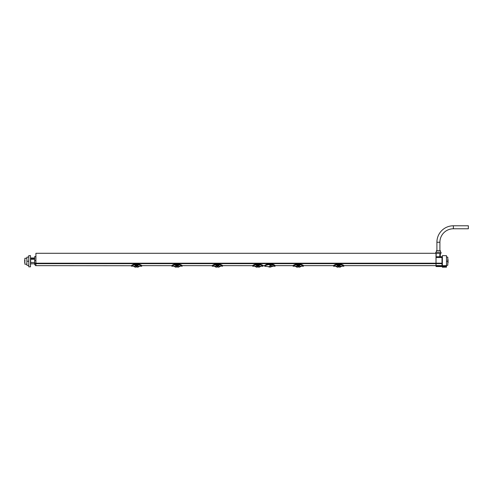 <?xml version="1.0" encoding="UTF-8"?>
<svg xmlns="http://www.w3.org/2000/svg" width="493" height="493" viewBox="0 0 493 493"><rect width="100%" height="100%" fill="white"/><g stroke="black" fill="none" stroke-linecap="round" stroke-linejoin="round"><path stroke-width="0.74" d="M430.42 265.604L436.009 265.647L436.009 253.291L35.915 253.291L35.915 265.647L131.366 265.721C131.896 265.068 133.135 264.556 135.07 264.193L138.065 264.193C140 264.556 141.232 265.068 141.768 265.715L141.805 266.103C141.787 265.745 140.56 265.265 138.132 264.667L137.904 265.554L135.23 265.554L134.983 264.753C132.907 265.216 131.723 265.709 131.44 266.22L132.216 265.647M264.655 265.647L264.661 266.22C264.969 265.672 266.214 265.172 268.395 264.704L268.395 263.977C266.473 264.384 265.234 264.944 264.686 265.647L263.003 265.647L263.083 266.103C263.059 265.745 261.832 265.265 259.41 264.667L259.176 265.554L256.508 265.554L256.261 264.753C254.185 265.216 253.001 265.709 252.712 266.22L253.488 265.647M297.932 267.003L298.598 267.003L298.579 265.949L297.951 265.949L297.932 267.003L297.951 265.949L297.932 266.996L296.996 267.218L295.11 266.232L303.392 266.232C303.109 265.709 301.926 265.222 299.849 264.753L299.602 265.567L299.836 264.766L299.602 265.554L296.934 265.554L296.7 264.766L296.934 265.567L296.694 264.667C294.383 265.191 293.156 265.672 293.027 266.109L293.107 265.647L275.112 265.647L275.125 266.22C274.823 265.672 273.578 265.172 271.39 264.704L268.395 264.704M333.527 265.647L303.429 265.647L303.509 266.103C303.485 265.745 302.258 265.265 299.836 264.667L296.768 264.667L296.768 264.193L299.762 264.193C301.698 264.556 302.93 265.068 303.466 265.715L303.509 266.103L303.497 265.721M430.223 265.647L343.855 265.647L343.929 266.103C343.911 265.745 342.684 265.265 340.256 264.667L337.194 264.667L337.194 264.193L340.188 264.193C342.124 264.556 343.356 265.068 343.892 265.715L343.929 266.103L343.923 265.721M176.66 267.003L177.326 267.003L177.307 265.949L176.679 265.949L176.66 267.003L176.679 265.949L176.66 266.996L175.718 267.218L173.832 266.232L182.231 266.109C182.207 265.745 180.986 265.265 178.558 264.667L178.324 265.554L175.656 265.554L175.422 264.766L175.656 265.567L175.416 264.667C173.105 265.191 171.884 265.672 171.749 266.109L171.866 265.647C172.377 265.006 173.591 264.501 175.496 264.137C173.715 264.408 172.488 264.926 171.804 265.672L141.731 265.647L141.805 266.103L141.768 265.715M217.086 267.003L217.746 267.003L217.727 265.949L217.105 265.949L217.086 267.003L217.105 265.949L217.086 266.996L216.144 267.218L214.258 266.232L222.657 266.109C222.633 265.745 221.412 265.265 218.984 264.667L218.75 265.554L216.082 265.554L215.848 264.766L216.082 265.567L215.842 264.667C213.531 265.191 212.31 265.672 212.175 266.109L212.286 265.647C212.803 265.006 214.017 264.501 215.922 264.137C214.141 264.408 212.914 264.926 212.23 265.672L182.151 265.647L182.231 266.103M256.261 264.753L256.268 264.667C253.957 265.191 252.736 265.672 252.601 266.109L252.712 265.647C253.229 265.006 254.443 264.501 256.342 264.137C254.567 264.408 253.334 264.926 252.656 265.672L222.577 265.647L222.657 266.103M268.395 263.977L271.39 263.977C273.319 264.384 274.558 264.944 275.106 265.647L275.112 265.647M269.893 265.413L269.899 265.413C273.929 266.312 273.929 266.312 269.893 265.413C265.863 266.312 265.863 266.312 269.893 265.413L269.893 265.61C266.171 266.374 266.171 266.374 269.893 265.61C273.615 266.374 273.615 266.374 269.893 265.61L269.973 266.596M270.33 265.425L270.663 265.462M270.94 265.505L271.378 265.604M273.005 266.22L275.125 266.232M293.064 265.721L293.138 265.647C293.655 265.006 294.863 264.501 296.768 264.137C294.993 264.408 293.76 264.926 293.082 265.672L293.064 265.721C293.594 265.068 294.832 264.556 296.768 264.193L299.762 264.137C301.667 264.501 302.875 265.006 303.392 265.647M296.768 264.137L299.762 264.119C301.821 264.55 303.047 265.068 303.448 265.665L303.472 265.721M296.681 264.753C294.604 265.216 293.427 265.709 293.138 266.22L293.914 265.647M296.928 265.431L296.922 264.938L296.934 265.567L299.602 265.567L299.836 264.766M293.107 265.647L293.138 266.232L295.11 266.232M299.762 264.119L299.608 265.283L296.78 265.142L299.756 265.142M298.579 265.955L298.598 267.003L299.541 267.218L301.426 266.232M333.49 265.721L333.564 265.647C334.081 265.006 335.289 264.501 337.194 264.137C335.413 264.408 334.186 264.926 333.508 265.672L333.49 265.721C334.02 265.068 335.258 264.556 337.194 264.193L340.188 264.137C342.093 264.501 343.301 265.006 343.818 265.647M337.194 264.137L340.188 264.119C342.247 264.55 343.473 265.068 343.874 265.665L343.898 265.721M338.358 267.003L339.024 267.003L339.005 265.949L339.024 266.996L339.005 265.949L338.377 265.955L338.358 267.003L338.377 265.949L338.358 266.996L337.422 267.218L335.53 266.232L343.818 266.232C343.535 265.709 342.352 265.222 340.275 264.753L340.028 265.567L340.262 264.766L340.028 265.554L337.354 265.554L337.107 264.753C335.03 265.216 333.847 265.709 333.564 266.22L334.34 265.647M337.132 265.228L337.12 264.766L337.354 265.567L337.132 265.228L337.354 265.567L340.028 265.567L340.262 264.766M337.354 265.431L337.2 264.938L337.354 265.283L340.25 265.228M340.182 265.142L337.206 265.289L337.2 264.938M337.348 264.938L337.113 264.667C334.802 265.191 333.582 265.672 333.453 266.109L333.533 265.647L333.564 266.232L335.53 266.232M340.188 264.119L340.034 264.938M339.005 265.955L339.024 267.003L339.967 267.218L341.852 266.232M272.777 266.294L271.896 266.602M271.088 266.602L268.697 266.602C267.588 266.602 267.588 266.602 268.697 266.602L271.088 266.602C272.204 266.602 272.204 266.602 271.088 266.602M256.28 265.228L256.342 264.119L259.336 264.137C261.241 264.501 262.449 265.006 262.972 265.647L263.046 265.721C262.51 265.068 261.272 264.556 259.336 264.193L256.342 264.193C254.406 264.556 253.174 265.068 252.638 265.721M256.342 264.119L259.336 264.119C261.395 264.55 262.621 265.068 263.028 265.665L263.046 265.715M257.512 267.003L258.172 267.003L258.153 265.949L257.531 265.949L257.512 267.003L257.531 265.949L257.512 266.996L256.57 267.218L254.684 266.232L262.972 266.232C262.683 265.709 261.506 265.222 259.423 264.753L259.182 264.938M259.176 265.567L259.41 264.766L259.176 265.567L259.404 265.228L259.176 265.567L259.404 265.228L259.176 265.567L259.404 265.228L259.176 265.567L259.404 265.228L259.176 265.567L256.502 265.283L259.33 265.289L259.336 264.938L259.176 265.567M256.502 265.431L256.348 264.938L256.502 265.283L259.33 265.142M256.502 264.938L256.354 265.289L256.348 264.938M256.268 264.667L259.336 264.667L259.336 264.119M252.601 266.103L252.607 265.721L252.712 266.232L254.684 266.232M222.657 266.115L222.546 266.232C222.263 265.709 221.08 265.222 218.997 264.753L218.75 265.567L218.978 265.228L218.75 265.567L215.928 265.289L215.922 264.119L218.917 264.137C220.815 264.501 222.029 265.006 222.546 265.647L222.62 265.721C222.084 265.068 220.846 264.556 218.917 264.193L215.922 264.193C213.98 264.556 212.748 265.068 212.212 265.721M215.922 264.119L218.917 264.119C220.969 264.55 222.201 265.068 222.602 265.665L222.62 265.715M218.984 264.766L218.75 265.567L218.756 264.938M215.835 264.753C213.759 265.216 212.575 265.709 212.286 266.22L213.062 265.647M215.842 264.667L218.917 264.667L218.917 264.119M212.175 266.103L212.181 265.721L212.286 266.232L214.258 266.232M182.231 266.115L182.12 266.232C181.837 265.709 180.654 265.222 178.577 264.753L178.324 265.567L178.552 265.228L178.324 265.567L175.508 265.289L175.496 264.119L178.491 264.137C180.389 264.501 181.603 265.006 182.12 265.647L182.194 265.721C181.658 265.068 180.42 264.556 178.491 264.193L175.496 264.193C173.561 264.556 172.322 265.068 171.786 265.721M175.496 264.119L178.491 264.119C180.543 264.55 181.775 265.068 182.176 265.665L182.194 265.715M178.558 264.766L178.324 265.567L178.337 264.938M175.409 264.753C173.333 265.216 172.149 265.709 171.866 266.22L172.636 265.647M175.416 264.667L178.491 264.667L178.491 264.119M171.749 266.103L171.761 265.721L171.866 266.232L173.832 266.232M141.701 265.647L141.75 265.665C141.349 265.068 140.123 264.55 138.065 264.119C139.963 264.501 141.177 265.006 141.694 265.647M135.07 264.119C133.289 264.408 132.062 264.926 131.384 265.672L131.44 265.647C131.958 265.006 133.165 264.501 135.07 264.137L138.065 264.119L138.065 264.667L135.07 264.667L135.07 264.119L138.065 264.119M131.366 265.721L131.329 266.103C131.458 265.672 132.679 265.191 134.99 264.667L135.23 265.283L138.052 265.289L137.911 264.938M136.234 267.003L136.9 267.003L136.881 265.949L136.9 266.996L136.881 265.949L136.253 265.955L136.234 267.003L136.253 265.949L136.234 266.996L135.292 267.218L133.406 266.232L141.694 266.232C141.411 265.709 140.228 265.222 138.151 264.753L137.904 265.567L138.139 264.766L137.904 265.567L138.126 265.228L137.904 265.567L138.126 265.228L137.904 265.567L138.126 265.228L137.904 265.567L138.126 265.228L137.904 265.567L135.23 265.567L135.008 265.228L135.23 265.567L135.23 265.142L138.058 265.142M135.23 265.431L134.996 264.766L135.008 265.228M135.224 264.938L135.082 265.289L135.076 264.938M138.139 264.766L138.126 265.228M136.881 265.955L136.9 267.003L137.837 267.218L139.729 266.232M175.65 264.938L175.65 265.283L178.33 265.283L178.484 264.938M175.656 265.431L178.478 265.142M177.307 265.955L177.326 267.003L178.263 267.218L180.148 266.232M216.076 264.938L216.076 265.283L218.978 265.228M216.082 265.431L218.904 265.142M217.727 265.955L217.746 267.003L218.689 267.218L220.574 266.232M259.41 264.766L259.404 265.228M258.153 265.955L258.172 267.003L259.115 267.218L261 266.232M436.04 257.488L436.046 256.779L438.406 256.736C435.461 256.791 435.461 256.791 438.406 256.736L441.999 256.736L441.999 263.669L436.034 263.638L436.04 257.488L441.999 257.488L442.375 257.026M436.034 263.81L436.058 266.547L441.999 266.547L436.058 266.547M441.999 263.669L441.999 265.598L442.375 265.641M442.375 265.709L446.492 265.684L446.492 266.51L442.375 266.602L442.375 255.614L446.492 255.688L446.492 265.653L442.375 265.672M446.492 266.762L442.375 266.639L446.492 266.762L446.492 267.144L442.375 267.218L442.375 266.83M443.195 267.194L442.437 267.206M442.375 266.202L446.492 266.183M446.492 266.731L442.375 266.793M446.492 256.927L447.798 257.223L447.798 265.234L446.492 265.536M446.492 261.228L447.798 261.228M448.063 259.657L448.063 262.8M436.046 265.542L442.27 265.641M440.391 253.371L440.2 256.662L439.855 256.662M435.787 253.291L435.787 252.243L441.025 252.243L441.025 253.371L436.009 253.371M440.391 252.243L440.391 250.672L436.422 250.672L436.422 252.243M453.375 228.777L453.375 225.782L468.35 225.782L468.35 228.777L453.375 228.777A13.477 13.477 0 0 0 439.904 242.254L439.904 250.672M453.375 225.782A16.472 16.472 0 0 0 436.909 242.254L436.909 250.672M439.799 256.736L439.892 253.371M441.999 265.647L441.999 266.547M34.67 258.837L31.059 258.837L31.034 257.975L31.059 258.837L30.64 258.837L30.64 264.673L30.64 263.792L34.701 263.792L34.72 264.821L34.701 263.681L35.89 263.681C35.866 266.374 35.866 266.374 35.89 263.681C35.866 266.374 35.866 266.374 35.89 263.681L35.89 263.207L35.915 263.7M34.701 263.681L34.689 263.207L35.89 263.207L35.915 260.52L35.847 256.514L34.713 256.514L34.646 260.52L35.915 260.52M35.453 264.821C35.514 265.937 35.514 265.937 35.453 264.821L34.72 264.821M34.689 263.207L34.646 260.52M30.64 263.792L34.701 263.761M30.621 263.761L30.621 262.504L34.676 262.504L30.634 262.486L30.634 259.263L34.664 259.244L30.634 259.263L30.621 258.85L34.67 258.85M34.689 257.956L31.034 257.975M31.059 257.999L34.689 257.999M28.767 261.228L28.767 266.812L30.492 266.842L30.492 255.614L28.767 255.645L28.767 261.228L26.893 261.228L26.893 257.223L28.767 256.927M28.767 265.536L26.893 265.234L26.893 261.228M26.893 264.223L24.872 264.186L24.872 258.27L26.893 258.233M24.872 261.641L24.65 262.424L24.65 261.641M24.872 260.815L24.872 259.854M24.65 260.033L24.668 260.797L25.026 260.791L24.65 260.815M436.009 263.669L35.915 263.669M271.39 263.977L271.39 264.704M297.951 266.226L298.585 266.226M297.951 266.017L298.579 266.017M338.371 266.226L339.011 266.226M338.377 266.017L339.005 266.017M133.406 266.232L131.329 266.109M136.247 266.226L136.888 266.226M136.253 266.017L136.881 266.017M176.673 266.226L177.307 266.226M176.679 266.017L177.307 266.017M217.099 266.226L217.733 266.226M217.105 266.017L217.733 266.017M257.525 266.226L258.159 266.226M257.525 266.017L258.153 266.017M436.009 263.194L35.915 263.194M441.999 263.188L436.028 263.151M439.904 242.254L436.909 242.254M439.947 254.727L439.941 253.371M441.999 266.177L436.052 266.177M264.661 266.232L267.89 266.602M293.033 265.721L293.027 266.103M333.459 265.721L333.453 266.103M268.21 266.602A3.161 3.161 0 0 0 271.581 266.602M436.182 253.371L436.12 256.779M439.855 256.736L439.99 254.721M35.872 265.647L35.496 265.647"/></g></svg>
